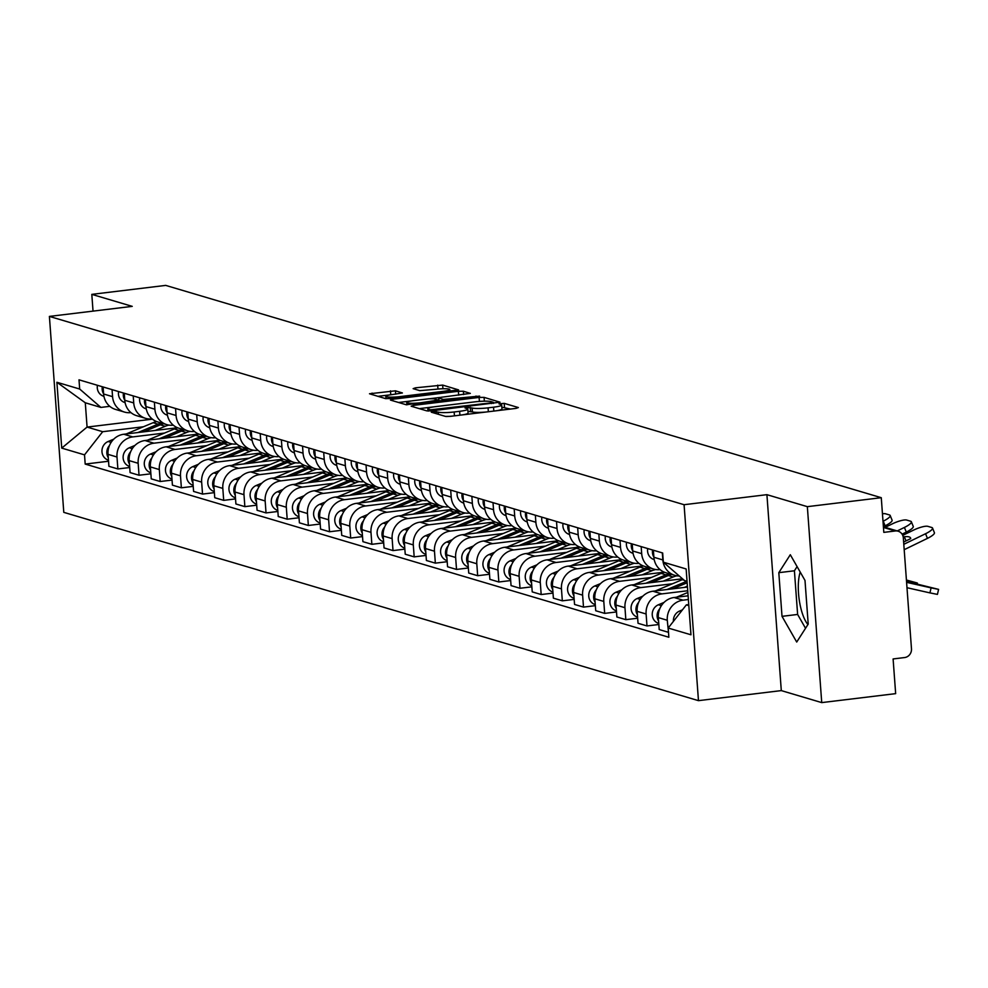 <?xml version="1.0" encoding="UTF-8"?>
<svg xmlns="http://www.w3.org/2000/svg" width="988" height="988" viewBox="0 0 988 988"><rect width="100%" height="100%" fill="white"/><g stroke="black" fill="none" stroke-linecap="round" stroke-linejoin="round"><path stroke-width="1.48" d="M432.917 411.601L431.299 412.194L445.44 416.393L450.417 416.343L516.057 408.377L518.367 407.55L504.213 403.351L498.952 403.857L500.941 404.512A12.449 1.667 -4.2 0 1 501.694 405.018A12.449 1.667 -4.2 0 1 493.543 407.192L488.072 407.846A12.449 1.667 -4.2 0 1 472.141 408.007L466.83 407.488L465.039 407.97L467.04 408.624A12.449 1.667 -4.2 0 1 467.793 409.131A12.449 1.667 -4.2 0 1 459.63 411.304L454.159 411.971A12.449 1.667 -4.2 0 1 438.227 412.12L432.917 411.601M395.447 390.816L369.5 393.767L385.456 398.596L390.433 398.547L458.605 389.902L442.661 385.085L415.442 387.827L413.132 388.667L419.851 390.655L435.856 389.272A10.411 1.396 -4.2 0 1 449.799 389.568A10.411 1.396 -4.2 0 1 442.982 391.384L399.782 396.633A10.411 1.396 -4.2 0 1 385.826 396.336A10.411 1.396 -4.2 0 1 392.656 394.521L402.4 392.965L395.447 390.816L395.682 394.15M766.91 494.667L781.298 690.6L821.732 702.604L807.344 506.659L766.91 494.667L684.079 504.707L49.4 316.407L132.244 306.366L91.81 294.362L165.725 285.396L881.271 497.693L883.815 532.371L895.326 530.976L883.457 527.456M807.344 506.659L881.271 497.693M413.466 405.376L411.156 406.216L426.865 410.885L431.842 410.835L500.027 402.19L484.083 397.374L479.094 397.423L413.466 405.376L413.577 406.933M406.154 404.734L390.445 400.078L392.755 399.238L458.395 391.273L463.372 391.223L470.325 393.385L441.167 397.287L438.61 397.966L443.303 399.448L479.649 396.114L406.154 404.734M807.925 624.54A30.924 10.226 83.1 0 1 800.218 572.089M821.732 702.604L895.659 693.638L893.103 658.947L904.625 657.551A7.929 7.41 106.5 0 0 911.479 648.82L903.328 537.917A7.929 7.41 106.5 0 0 895.326 530.976M781.298 690.6L698.467 700.653L63.788 512.352L49.4 316.407M91.81 294.362L93.033 311.121M679.262 575.992A18.241 17.043 -73.5 0 1 674.755 575.337A18.241 17.043 -73.5 0 1 662.849 559.924L662.331 552.885M688.105 595.813L674.088 597.518A18.241 17.043 106.5 0 0 658.329 617.611L667.283 620.266A18.241 17.043 -73.5 0 1 683.054 600.173L688.389 599.518M667.283 620.266L668.481 632.184M653.377 550.23L653.895 557.269A18.241 17.043 106.5 0 0 665.801 572.682L674.755 575.337M658.329 617.611L659.206 629.566L668.16 632.221M660.07 569.594A18.241 17.043 -73.5 0 1 653.587 569.051A18.241 17.043 -73.5 0 1 641.681 553.638L641.175 546.611M658.835 624.502L646.992 625.947L646.115 613.993A18.241 17.043 -73.5 0 1 661.886 593.887L687.734 590.75M632.221 543.956L632.728 550.983A18.241 17.043 106.5 0 0 644.633 566.396L653.587 569.051M687.463 587.045L652.932 591.232A18.241 17.043 106.5 0 0 637.161 611.337L638.038 623.292L646.992 625.947M638.903 563.321A18.241 17.043 -73.5 0 1 632.419 562.777A18.241 17.043 -73.5 0 1 620.526 547.364L620.007 540.325M637.668 618.229L625.836 619.661L624.959 607.706A18.241 17.043 -73.5 0 1 640.718 587.613L672.507 583.76M611.053 537.67L611.572 544.709A18.241 17.043 106.5 0 0 623.465 560.122L632.419 562.777M682.51 578.795L631.764 584.958A18.241 17.043 106.5 0 0 616.006 605.051L616.883 617.006L625.836 619.661M617.735 557.034A18.241 17.043 -73.5 0 1 611.263 556.491A18.241 17.043 -73.5 0 1 599.358 541.078L598.839 534.051M616.512 611.942L604.668 613.387L603.792 601.433A18.241 17.043 -73.5 0 1 619.55 581.327L651.339 577.474M589.885 531.396L590.404 538.423A18.241 17.043 106.5 0 0 602.297 553.836L611.263 556.491M664.319 572.163L610.596 578.672A18.241 17.043 106.5 0 0 594.838 598.777L595.715 610.732L604.668 613.387M596.579 550.761A18.241 17.043 -73.5 0 1 590.095 550.217A18.241 17.043 -73.5 0 1 578.19 534.804L577.671 527.765M595.344 605.669L583.5 607.101L582.624 595.159A18.241 17.043 -73.5 0 1 598.382 575.053L630.183 571.2M568.718 525.11L569.236 532.149A18.241 17.043 106.5 0 0 581.142 547.562L590.095 550.217M643.163 565.877L589.428 572.398A18.241 17.043 106.5 0 0 573.67 592.491L574.547 604.446L583.5 607.101M575.411 544.487A18.241 17.043 -73.5 0 1 568.927 543.931A18.241 17.043 -73.5 0 1 557.022 528.518L556.516 521.491M574.176 599.395L562.333 600.828L561.456 588.873A18.241 17.043 -73.5 0 1 577.227 568.779L609.016 564.914M547.562 518.836L548.068 525.863A18.241 17.043 106.5 0 0 559.974 541.276L568.927 543.931M621.995 559.603L568.273 566.112A18.241 17.043 106.5 0 0 552.502 586.217L553.379 598.172L562.333 600.828M554.243 538.201A18.241 17.043 -73.5 0 1 547.76 537.657A18.241 17.043 -73.5 0 1 535.866 522.244L535.348 515.217M553.008 593.109L541.177 594.541L540.3 582.599A18.241 17.043 -73.5 0 1 556.059 562.493L587.848 558.64M526.394 512.55L526.913 519.589A18.241 17.043 106.5 0 0 538.806 535.002L547.76 537.657M600.828 553.317L547.105 559.838A18.241 17.043 106.5 0 0 531.346 579.944L532.223 591.886L541.177 594.541M533.075 531.927A18.241 17.043 -73.5 0 1 526.592 531.383A18.241 17.043 -73.5 0 1 514.699 515.958L514.18 508.931M531.853 586.835L520.009 588.268L519.132 576.313A18.241 17.043 -73.5 0 1 534.891 556.219L566.68 552.354M505.226 506.276L505.745 513.303A18.241 17.043 106.5 0 0 517.638 528.716L526.592 531.383M579.66 547.043L525.937 553.564A18.241 17.043 106.5 0 0 510.179 573.658L511.055 585.612L520.009 588.268M511.92 525.641A18.241 17.043 -73.5 0 1 505.436 525.097A18.241 17.043 -73.5 0 1 493.531 509.685L493.012 502.657M510.685 580.549L498.841 581.994L497.964 570.039A18.241 17.043 -73.5 0 1 513.723 549.933L545.512 546.08M484.058 500.002L484.577 507.029A18.241 17.043 106.5 0 0 496.482 522.442L505.436 525.097M558.504 540.757L504.769 547.278A18.241 17.043 106.5 0 0 489.011 567.384L489.887 579.326L498.841 581.994M490.752 519.367A18.241 17.043 -73.5 0 1 484.268 518.824A18.241 17.043 -73.5 0 1 472.363 503.411L471.856 496.371M489.517 574.275L477.673 575.708L476.796 563.753A18.241 17.043 -73.5 0 1 492.567 543.659L524.356 539.806M462.903 493.716L463.409 500.743A18.241 17.043 106.5 0 0 475.314 516.168L484.268 518.824M537.336 534.483L483.614 541.004A18.241 17.043 106.5 0 0 467.843 561.098L468.72 573.052L477.673 575.708M469.584 513.081A18.241 17.043 -73.5 0 1 463.1 512.537A18.241 17.043 -73.5 0 1 451.207 497.125L450.689 490.097M468.349 567.989L456.518 569.434L455.641 557.479A18.241 17.043 -73.5 0 1 471.4 537.373L503.188 533.52M441.735 487.442L442.254 494.469A18.241 17.043 106.5 0 0 454.147 509.882L463.1 512.537M516.168 528.21L462.446 534.718A18.241 17.043 106.5 0 0 446.675 554.824L447.564 566.779L456.518 569.434M448.416 506.807A18.241 17.043 -73.5 0 1 441.932 506.264A18.241 17.043 -73.5 0 1 430.039 490.851L429.521 483.811M447.181 561.715L435.35 563.148L434.473 551.193A18.241 17.043 -73.5 0 1 450.232 531.099L482.021 527.246M420.567 481.156L421.086 488.196A18.241 17.043 106.5 0 0 432.979 503.608L441.932 506.264M495 521.923L441.278 528.444A18.241 17.043 106.5 0 0 425.519 548.538L426.396 560.492L435.35 563.148M427.261 500.521A18.241 17.043 -73.5 0 1 420.777 499.977A18.241 17.043 -73.5 0 1 408.871 484.565L408.353 477.537M426.026 555.429L414.182 556.874L413.305 544.919A18.241 17.043 -73.5 0 1 429.064 524.813L460.853 520.96M399.399 474.882L399.918 481.909A18.241 17.043 106.5 0 0 411.823 497.322L420.777 499.977M473.845 515.65L420.11 522.158A18.241 17.043 106.5 0 0 404.351 542.264L405.228 554.219L414.182 556.874M406.093 494.247A18.241 17.043 -73.5 0 1 399.609 493.704A18.241 17.043 -73.5 0 1 387.704 478.291L387.197 471.251M404.858 549.155L393.014 550.588L392.137 538.633A18.241 17.043 -73.5 0 1 407.908 518.539L439.697 514.686M378.243 468.596L378.75 475.636A18.241 17.043 106.5 0 0 390.655 491.048L399.609 493.704M452.677 509.363L398.954 515.884A18.241 17.043 106.5 0 0 383.183 535.978L384.06 547.932L393.014 550.588M384.925 487.961A18.241 17.043 -73.5 0 1 378.441 487.417A18.241 17.043 -73.5 0 1 366.548 472.005L366.029 464.978M383.69 542.881L371.859 544.314L370.982 532.359A18.241 17.043 -73.5 0 1 386.74 512.266L418.529 508.4M357.076 462.322L357.594 469.349A18.241 17.043 106.5 0 0 369.487 484.762L378.441 487.417M431.509 503.09L377.786 509.598A18.241 17.043 106.5 0 0 362.016 529.704L362.905 541.659L371.859 544.314M363.757 481.687A18.241 17.043 -73.5 0 1 357.273 481.144A18.241 17.043 -73.5 0 1 345.38 465.731L344.861 458.704M362.522 536.595L350.691 538.028L349.814 526.085A18.241 17.043 -73.5 0 1 365.572 505.98L397.361 502.126M335.908 456.036L336.426 463.076A18.241 17.043 106.5 0 0 348.319 478.488L357.273 481.144M410.341 496.803L356.619 503.324A18.241 17.043 106.5 0 0 340.86 523.418L341.737 535.373L350.691 538.028M342.589 475.413A18.241 17.043 -73.5 0 1 336.118 474.87A18.241 17.043 -73.5 0 1 324.212 459.445L323.694 452.418M341.366 530.321L329.523 531.754L328.646 519.799A18.241 17.043 -73.5 0 1 344.404 499.706L376.193 495.84M314.74 449.762L315.258 456.789A18.241 17.043 106.5 0 0 327.164 472.202L336.118 474.87M389.173 490.53L335.451 497.05A18.241 17.043 106.5 0 0 319.692 517.144L320.569 529.099L329.523 531.754M321.433 469.127A18.241 17.043 -73.5 0 1 314.95 468.584A18.241 17.043 -73.5 0 1 303.044 453.171L302.538 446.144M320.198 524.035L308.355 525.48L307.478 513.525A18.241 17.043 -73.5 0 1 323.249 493.42L355.038 489.566M293.584 443.489L294.091 450.516A18.241 17.043 106.5 0 0 305.996 465.928L314.95 468.584M368.018 484.244L314.295 490.764A18.241 17.043 106.5 0 0 298.524 510.87L299.401 522.813L308.355 525.48M300.266 462.853A18.241 17.043 -73.5 0 1 293.782 462.31A18.241 17.043 -73.5 0 1 281.889 446.897L281.37 439.858M299.031 517.761L287.199 519.194L286.322 507.239A18.241 17.043 -73.5 0 1 302.081 487.146L333.87 483.293M272.416 437.202L272.935 444.23A18.241 17.043 106.5 0 0 284.828 459.655L293.782 462.31M346.85 477.97L293.127 484.491A18.241 17.043 106.5 0 0 277.356 504.584L278.246 516.539L287.199 519.194M279.098 456.567A18.241 17.043 -73.5 0 1 272.614 456.024A18.241 17.043 -73.5 0 1 260.721 440.611L260.202 433.584M277.863 511.475L266.031 512.92L265.154 500.965A18.241 17.043 -73.5 0 1 280.913 480.86L312.702 477.006M251.248 430.929L251.767 437.956A18.241 17.043 106.5 0 0 263.66 453.369L272.614 456.024M325.682 471.696L271.959 478.204A18.241 17.043 106.5 0 0 256.201 498.31L257.078 510.265L266.031 512.92M257.93 450.293A18.241 17.043 -73.5 0 1 251.458 449.75A18.241 17.043 -73.5 0 1 239.553 434.337L239.034 427.298M256.707 505.201L244.863 506.634L243.987 494.679A18.241 17.043 -73.5 0 1 259.745 474.586L291.534 470.733M230.081 424.642L230.599 431.682A18.241 17.043 106.5 0 0 242.505 447.095L251.458 449.75M304.514 465.41L250.791 471.931A18.241 17.043 106.5 0 0 235.033 492.024L235.91 503.979L244.863 506.634M236.774 444.007A18.241 17.043 -73.5 0 1 230.29 443.464A18.241 17.043 -73.5 0 1 218.385 428.051L217.879 421.024M235.539 498.915L223.696 500.36L222.819 488.405A18.241 17.043 -73.5 0 1 238.59 468.3L270.379 464.446M208.925 418.369L209.431 425.396A18.241 17.043 106.5 0 0 221.337 440.809L230.29 443.464M283.358 459.136L229.636 465.644A18.241 17.043 106.5 0 0 213.865 485.75L214.742 497.705L223.696 500.36M215.606 437.733A18.241 17.043 -73.5 0 1 209.123 437.19A18.241 17.043 -73.5 0 1 197.23 421.777L196.711 414.738M214.371 492.642L202.54 494.074L201.651 482.119A18.241 17.043 -73.5 0 1 217.422 462.026L249.211 458.173M187.757 412.082L188.276 419.122A18.241 17.043 106.5 0 0 200.169 434.535L209.123 437.19M262.191 452.85L208.468 459.371A18.241 17.043 106.5 0 0 192.697 479.464L193.586 491.419L202.54 494.074M194.438 431.447A18.241 17.043 -73.5 0 1 187.955 430.904A18.241 17.043 -73.5 0 1 176.062 415.491L175.543 408.464M193.203 486.368L181.372 487.8L180.495 475.846A18.241 17.043 -73.5 0 1 196.254 455.752L228.043 451.887M166.589 405.809L167.108 412.836A18.241 17.043 106.5 0 0 179.001 428.249L187.955 430.904M241.023 446.576L187.3 453.084A18.241 17.043 106.5 0 0 171.542 473.19L172.418 485.145L181.372 487.8M173.271 425.173A18.241 17.043 -73.5 0 1 166.799 424.63A18.241 17.043 -73.5 0 1 154.894 409.217L154.375 402.19M172.048 480.082L160.204 481.514L159.327 469.572A18.241 17.043 -73.5 0 1 175.086 449.466L206.875 445.613M145.421 399.523L145.94 406.562A18.241 17.043 106.5 0 0 157.845 421.975L166.799 424.63M219.855 440.29L166.132 446.811A18.241 17.043 106.5 0 0 150.374 466.904L151.25 478.859L160.204 481.514M152.115 418.9A18.241 17.043 -73.5 0 1 145.631 418.356A18.241 17.043 -73.5 0 1 133.726 402.931L133.219 395.904M150.88 473.808L139.036 475.24L138.159 463.286A18.241 17.043 -73.5 0 1 153.93 443.192L185.719 439.327M124.266 393.249L124.772 400.276A18.241 17.043 106.5 0 0 136.677 415.689L145.631 418.356M198.699 434.016L144.977 440.537A18.241 17.043 106.5 0 0 129.206 460.63L130.083 472.585L139.036 475.24M130.947 412.614A18.241 17.043 -73.5 0 1 124.463 412.07A18.241 17.043 -73.5 0 1 112.57 396.657L112.052 389.63M129.712 467.522L117.881 468.954L116.992 457.012A18.241 17.043 -73.5 0 1 132.763 436.906L164.551 433.053M103.098 386.963L103.617 394.002A18.241 17.043 106.5 0 0 115.51 409.415L124.463 412.07M177.531 427.73L123.809 434.251A18.241 17.043 106.5 0 0 108.038 454.356L108.915 466.299L117.881 468.954M687.043 581.315L684.561 580.574L663.343 562.197L662.664 552.984L79.003 379.824L79.682 389.037L100.9 407.414L85.289 402.783L87.08 427.075L102.678 431.707L143.383 426.767M688.76 604.582L686.339 604.878L688.834 605.607M663.343 562.197L686.141 568.965L690.97 634.79L668.184 628.035L686.339 604.878M102.678 431.707L84.523 454.863L85.19 464.076L668.851 637.248L668.184 628.035M84.523 454.863L61.725 448.107L56.896 382.27L79.682 389.037M684.079 504.707L698.467 700.653M782.014 616.339L796.711 642.052L808.209 624.107L804.998 580.438L790.301 554.725L778.816 572.67L782.014 616.339L797.625 614.45L805.529 628.282M152.436 419.159L87.08 427.075L61.725 448.107M109.779 406.34L100.9 407.414M108.544 461.248L85.19 464.076M85.289 402.783L56.896 382.27M797.094 566.606L794.414 570.78L797.625 614.45M794.414 570.78L778.816 572.67M446.082 416.491A12.449 1.667 -4.2 0 0 452.269 416.121M461.964 414.948A12.449 1.667 -4.2 0 0 468.077 413.046L467.793 409.131M486.17 412.008A12.449 1.667 -4.2 0 1 472.425 411.922L467.954 411.329M495.865 410.835A12.449 1.667 -4.2 0 0 501.99 408.933L501.694 405.018M510.524 409.057L501.855 407.217M483.725 401.19L477.537 401.56M433.942 406.846L419.283 408.624M430.509 409.822L491.604 402.808L493.383 402.326L491.295 401.647A12.449 1.667 -4.2 0 0 475.364 401.795L435.98 406.574A12.449 1.667 -4.2 0 0 427.816 408.748A12.449 1.667 -4.2 0 0 428.57 409.254L430.509 409.822L430.595 410.959M398.572 402.486L411.687 400.893M430.002 398.67L440.068 397.448M413.54 400.634A10.411 1.396 -4.2 0 0 406.723 402.462A10.411 1.396 -4.2 0 0 420.666 402.758L438.203 400.066L433.744 398.744L428.767 398.794L413.54 400.634M440.611 388.852L437.857 389.062M450.54 391.248L449.911 391.063M390.791 394.768L377.861 396.336M909.38 582.784L906.576 582.154M909.479 582.352L906.552 581.685M906.527 581.475L938.6 589.379L937.427 594.393L929.918 592.886L931.091 587.872L938.6 589.379M906.601 582.34L931.091 587.872M906.996 587.712L929.918 592.886M682.436 609.855L679.571 611.053A9.917 9.263 106.5 0 0 673.421 621.341M903.254 537.25L904.329 536.731L906.021 540.905M903.637 542.054L910.701 538.621A24.589 5.706 157.9 0 0 910.603 538.015A24.589 5.706 157.9 0 0 904.329 536.731M932.524 528.037L934.401 532.693A11.893 2.754 157.9 0 1 927.448 538.374L925.571 533.73A11.893 2.754 -22.1 0 0 932.524 528.037A11.893 2.754 -22.1 0 0 931.795 527.506L927.856 526.345A11.893 2.754 -22.1 0 0 913.492 530.148L902.723 535.385M904.193 549.686L927.448 538.374M903.798 544.314L925.571 533.73M906.428 580.03L916.691 582.834L917.247 583.896M906.478 580.821L917.432 583.105M687.87 592.467L676.459 597.221M664.06 602.408L658.403 604.767A9.917 9.263 106.5 0 0 652.228 614.474A9.917 9.263 106.5 0 0 658.724 623.428L658.724 623.428M659.774 608.744A9.917 9.263 106.5 0 0 658.576 620.983M683.128 579.339A23.786 22.23 106.5 0 0 682.251 579.684L655.303 590.947M686.845 581.253L667.061 589.515M642.892 596.135L637.248 598.493A9.917 9.263 106.5 0 0 631.073 608.188A9.917 9.263 106.5 0 0 637.556 617.154L637.556 617.154M638.606 602.458A9.917 9.263 106.5 0 0 637.408 614.709M687.154 582.772L672.618 588.848M687.401 586.156L684.388 587.415M911.356 521.763L913.245 526.406A11.893 2.754 157.9 0 1 906.292 532.087L904.403 527.444A11.893 2.754 -22.1 0 0 911.356 521.763A11.893 2.754 -22.1 0 0 910.627 521.232L906.688 520.059A11.893 2.754 -22.1 0 0 892.325 523.862L885.162 527.357M902.069 534.15L906.292 532.087M897.228 530.939L904.403 527.444M653.883 557.109A9.917 9.263 -73.5 0 1 652.599 549.995M654.217 559.603L654.031 559.554A9.917 9.263 -73.5 0 1 647.708 548.55M890.188 515.489L892.078 520.133A11.893 2.754 157.9 0 1 885.125 525.814L883.235 521.17A11.893 2.754 -22.1 0 0 890.188 515.489A11.893 2.754 -22.1 0 0 889.459 514.946L885.532 513.785A11.893 2.754 -22.1 0 0 882.445 513.797M883.395 526.653L885.125 525.814M632.715 550.822A9.917 9.263 -73.5 0 1 631.431 543.721M633.049 553.329L632.876 553.268A9.917 9.263 -73.5 0 1 626.54 542.264M669.382 573.744A23.786 22.23 106.5 0 0 665.974 574.855L645.905 583.241M664.603 572.274A23.786 22.23 106.5 0 0 661.096 573.398L634.135 584.674M621.724 589.848L616.08 592.207A9.917 9.263 106.5 0 0 609.905 601.914A9.917 9.263 106.5 0 0 616.401 610.868L616.426 610.88M617.451 596.184A9.917 9.263 106.5 0 0 616.253 608.423M671.692 574.423A23.786 22.23 106.5 0 0 668.283 575.535L651.463 582.562M676.866 575.806A23.786 22.23 106.5 0 0 673.161 576.98L663.22 581.142M648.214 567.458A23.786 22.23 106.5 0 0 644.806 568.569L624.737 576.955M643.435 565.988A23.786 22.23 106.5 0 0 639.928 567.124L612.968 578.388M600.556 583.575L594.912 585.933A9.917 9.263 106.5 0 0 588.737 595.628A9.917 9.263 106.5 0 0 595.233 604.594L595.258 604.607M596.283 589.91A9.917 9.263 106.5 0 0 595.085 602.149M650.524 568.149A23.786 22.23 106.5 0 0 647.115 569.261L630.295 576.288M655.699 569.533A23.786 22.23 106.5 0 0 652.006 570.706L642.064 574.855M627.059 561.184A23.786 22.23 106.5 0 0 623.65 562.296L603.569 570.681M622.267 559.714A23.786 22.23 106.5 0 0 618.76 560.838L591.8 572.114M579.4 577.288L573.744 579.66A9.917 9.263 106.5 0 0 567.569 589.354A9.917 9.263 106.5 0 0 574.065 598.308L574.065 598.308M575.115 583.624A9.917 9.263 106.5 0 0 573.917 595.863M629.356 561.863A23.786 22.23 106.5 0 0 625.947 562.975L609.127 570.002M634.531 563.246A23.786 22.23 106.5 0 0 630.838 564.432L620.896 568.582M611.56 544.549A9.917 9.263 -73.5 0 1 610.263 537.435M611.893 547.043L611.708 546.994A9.917 9.263 -73.5 0 1 605.385 535.99M590.392 538.262A9.917 9.263 -73.5 0 1 589.095 531.161M590.725 540.769L590.54 540.72A9.917 9.263 -73.5 0 1 584.217 529.716M569.224 531.989A9.917 9.263 -73.5 0 1 567.939 524.875M569.557 534.496L569.372 534.434A9.917 9.263 -73.5 0 1 563.049 523.43M605.891 554.898A23.786 22.23 106.5 0 0 602.482 556.009L582.401 564.407M601.099 553.428A23.786 22.23 106.5 0 0 597.592 554.564L570.644 565.828M558.232 571.015L552.588 573.373A9.917 9.263 106.5 0 0 546.413 583.081A9.917 9.263 106.5 0 0 552.897 592.034L552.897 592.034M553.947 577.35A9.917 9.263 106.5 0 0 552.749 589.589M608.2 555.589A23.786 22.23 106.5 0 0 604.792 556.701L587.959 563.728M613.375 556.973A23.786 22.23 106.5 0 0 609.67 558.146L599.728 562.296M548.056 525.715A9.917 9.263 -73.5 0 1 546.772 518.601M548.389 528.21L548.216 528.16A9.917 9.263 -73.5 0 1 541.881 517.156M584.723 548.624A23.786 22.23 106.5 0 0 581.315 549.736L561.246 558.121M579.944 547.154A23.786 22.23 106.5 0 0 576.436 548.291L549.476 559.554M537.064 564.741L531.421 567.1A9.917 9.263 106.5 0 0 525.246 576.794A9.917 9.263 106.5 0 0 531.742 585.761L531.766 585.761M532.791 571.064A9.917 9.263 106.5 0 0 531.593 583.303M587.033 549.303A23.786 22.23 106.5 0 0 583.624 550.415L566.803 557.454M592.207 550.687A23.786 22.23 106.5 0 0 588.502 551.872L578.56 556.022M526.9 519.429A9.917 9.263 -73.5 0 1 525.604 512.327M527.234 521.936L527.049 521.874A9.917 9.263 -73.5 0 1 520.725 510.87M563.555 542.338A23.786 22.23 106.5 0 0 560.147 543.449L540.078 551.847M558.776 540.868A23.786 22.23 106.5 0 0 555.268 542.004L528.308 553.268M515.897 558.455L510.253 560.814A9.917 9.263 106.5 0 0 504.078 570.521A9.917 9.263 106.5 0 0 510.574 579.474L510.598 579.487M511.623 564.79A9.917 9.263 106.5 0 0 510.426 577.029M565.865 543.029A23.786 22.23 106.5 0 0 562.456 544.141L545.635 551.168M571.039 544.413A23.786 22.23 106.5 0 0 567.347 545.586L557.405 549.748M505.733 513.155A9.917 9.263 -73.5 0 1 504.436 506.041M506.066 515.65L505.881 515.6A9.917 9.263 -73.5 0 1 499.558 504.596M542.4 536.064A23.786 22.23 106.5 0 0 538.991 537.176L518.91 545.561M537.608 534.594A23.786 22.23 106.5 0 0 534.1 535.731L507.14 546.994M494.741 552.181L489.085 554.54A9.917 9.263 106.5 0 0 482.91 564.234A9.917 9.263 106.5 0 0 489.406 573.201L489.406 573.201M490.456 558.504A9.917 9.263 106.5 0 0 489.258 570.743M544.697 536.743A23.786 22.23 106.5 0 0 541.288 537.855L524.467 544.894M549.871 538.127A23.786 22.23 106.5 0 0 546.179 539.312L536.237 543.462M484.565 506.869A9.917 9.263 -73.5 0 1 483.28 499.767M484.898 509.376L484.713 509.314A9.917 9.263 -73.5 0 1 478.39 498.31M521.232 529.79A23.786 22.23 106.5 0 0 517.823 530.902L497.742 539.287M516.44 528.308A23.786 22.23 106.5 0 0 512.933 529.445L485.985 540.708M473.573 545.895L467.929 548.254A9.917 9.263 106.5 0 0 461.754 557.961A9.917 9.263 106.5 0 0 468.238 566.914L468.238 566.914M469.288 552.23A9.917 9.263 106.5 0 0 468.09 564.469M523.541 530.47A23.786 22.23 106.5 0 0 520.133 531.581L503.3 538.608M528.716 531.853A23.786 22.23 106.5 0 0 525.011 533.026L515.069 537.188M463.397 500.595A9.917 9.263 -73.5 0 1 462.112 493.481M463.73 503.09L463.557 503.04A9.917 9.263 -73.5 0 1 457.222 492.036M500.064 523.504A23.786 22.23 106.5 0 0 496.655 524.616L476.587 533.001M495.284 522.034A23.786 22.23 106.5 0 0 491.777 523.171L464.817 534.434M452.405 539.621L446.761 541.98A9.917 9.263 106.5 0 0 440.586 551.675A9.917 9.263 106.5 0 0 447.082 560.641L447.107 560.641M448.132 545.944A9.917 9.263 106.5 0 0 446.934 558.195M502.373 524.196A23.786 22.23 106.5 0 0 498.965 525.295L482.144 532.334M507.548 525.567A23.786 22.23 106.5 0 0 503.843 526.752L493.901 530.902M442.241 494.309A9.917 9.263 -73.5 0 1 440.944 487.208M442.575 496.816L442.389 496.754A9.917 9.263 -73.5 0 1 436.066 485.75M478.896 517.23A23.786 22.23 106.5 0 0 475.487 518.342L455.419 526.728M474.117 515.748A23.786 22.23 106.5 0 0 470.609 516.885L443.649 528.148M431.237 533.335L425.593 535.694A9.917 9.263 106.5 0 0 419.418 545.401A9.917 9.263 106.5 0 0 425.914 554.354L425.939 554.367M426.964 539.67A9.917 9.263 106.5 0 0 425.766 551.909M481.205 517.91A23.786 22.23 106.5 0 0 477.797 519.021L460.976 526.048M486.38 519.293A23.786 22.23 106.5 0 0 482.687 520.466L472.746 524.628M421.073 488.035A9.917 9.263 -73.5 0 1 419.776 480.921M421.407 490.53L421.221 490.48A9.917 9.263 -73.5 0 1 414.898 479.476M457.74 510.944A23.786 22.23 106.5 0 0 454.332 512.056L434.251 520.441M452.949 509.475A23.786 22.23 106.5 0 0 449.441 510.611L422.481 521.874M410.082 527.061L404.425 529.42A9.917 9.263 106.5 0 0 398.25 539.115A9.917 9.263 106.5 0 0 404.747 548.081L404.747 548.081M405.796 533.384A9.917 9.263 106.5 0 0 404.598 545.635M460.038 511.636A23.786 22.23 106.5 0 0 456.629 512.747L439.808 519.774M465.212 513.019A23.786 22.23 106.5 0 0 461.52 514.192L451.578 518.342M399.905 481.749A9.917 9.263 -73.5 0 1 398.609 474.648M400.239 484.256L400.054 484.206A9.917 9.263 -73.5 0 1 393.73 473.19M436.573 504.67A23.786 22.23 106.5 0 0 433.164 505.782L413.083 514.168M431.781 503.201A23.786 22.23 106.5 0 0 428.273 504.325L401.326 515.6M388.914 520.775L383.27 523.146A9.917 9.263 106.5 0 0 377.095 532.841A9.917 9.263 106.5 0 0 383.579 541.795L383.579 541.795M384.628 527.11A9.917 9.263 106.5 0 0 383.43 539.349M438.882 505.35A23.786 22.23 106.5 0 0 435.473 506.461L418.64 513.488M444.057 506.733A23.786 22.23 106.5 0 0 440.352 507.906L430.41 512.068M378.737 475.475A9.917 9.263 -73.5 0 1 377.453 468.361M379.071 477.97L378.898 477.92A9.917 9.263 -73.5 0 1 372.562 466.916M415.405 498.384A23.786 22.23 106.5 0 0 411.996 499.496L391.927 507.894M410.625 496.915A23.786 22.23 106.5 0 0 407.118 498.051L380.158 509.314M367.746 514.501L362.102 516.86A9.917 9.263 106.5 0 0 355.927 526.555A9.917 9.263 106.5 0 0 362.423 535.521L362.448 535.533M363.473 520.837A9.917 9.263 106.5 0 0 362.275 533.075M417.714 499.076A23.786 22.23 106.5 0 0 414.305 500.187L397.485 507.215M422.889 500.459A23.786 22.23 106.5 0 0 419.184 501.632L409.242 505.782M357.582 469.201A9.917 9.263 -73.5 0 1 356.285 462.088M357.915 471.696L357.73 471.647A9.917 9.263 -73.5 0 1 351.395 460.643M394.237 492.11A23.786 22.23 106.5 0 0 390.828 493.222L370.759 501.608M389.457 490.641A23.786 22.23 106.5 0 0 385.95 491.777L358.99 503.04M346.578 508.227L340.934 510.586A9.917 9.263 106.5 0 0 334.759 520.281A9.917 9.263 106.5 0 0 341.255 529.235L341.28 529.247M342.305 514.55A9.917 9.263 106.5 0 0 341.107 526.789M396.546 492.79A23.786 22.23 106.5 0 0 393.138 493.901L376.317 500.941M401.721 494.173A23.786 22.23 106.5 0 0 398.028 495.359L388.086 499.508M336.414 462.915A9.917 9.263 -73.5 0 1 335.117 455.801M336.747 465.422L336.562 465.36A9.917 9.263 -73.5 0 1 330.239 454.356M373.081 485.824A23.786 22.23 106.5 0 0 369.673 486.936L349.591 495.334M368.289 484.355A23.786 22.23 106.5 0 0 364.782 485.491L337.822 496.754M325.423 501.941L319.766 504.3A9.917 9.263 106.5 0 0 313.591 514.007A9.917 9.263 106.5 0 0 320.087 522.961L320.087 522.961M321.137 508.277A9.917 9.263 106.5 0 0 319.939 520.515M375.378 486.516A23.786 22.23 106.5 0 0 371.97 487.627L355.149 494.655M380.553 487.899A23.786 22.23 106.5 0 0 376.86 489.072L366.919 493.234M315.246 456.641A9.917 9.263 -73.5 0 1 313.949 449.528M315.58 459.136L315.394 459.087A9.917 9.263 -73.5 0 1 309.071 448.083M351.913 479.551A23.786 22.23 106.5 0 0 348.505 480.662L328.424 489.048M347.121 478.081A23.786 22.23 106.5 0 0 343.614 479.217L316.666 490.48M304.255 495.667L298.611 498.026A9.917 9.263 106.5 0 0 292.436 507.721A9.917 9.263 106.5 0 0 298.919 516.687L298.919 516.687M299.969 501.99A9.917 9.263 106.5 0 0 298.771 514.229M354.223 480.23A23.786 22.23 106.5 0 0 350.814 481.341L333.981 488.381M359.397 481.613A23.786 22.23 106.5 0 0 355.692 482.799L345.751 486.948M294.078 450.355A9.917 9.263 -73.5 0 1 292.794 443.254M294.412 452.862L294.239 452.8A9.917 9.263 -73.5 0 1 287.903 441.797M330.745 473.277A23.786 22.23 106.5 0 0 327.337 474.388L307.268 482.774M325.966 471.795A23.786 22.23 106.5 0 0 322.459 472.931L295.498 484.194M283.087 489.381L277.443 491.74A9.917 9.263 106.5 0 0 271.268 501.447A9.917 9.263 106.5 0 0 277.764 510.401L277.789 510.413M278.814 495.717A9.917 9.263 106.5 0 0 277.603 507.956M333.055 473.956A23.786 22.23 106.5 0 0 329.646 475.067L312.826 482.095M338.229 475.339A23.786 22.23 106.5 0 0 334.524 476.512L324.583 480.674M272.923 444.081A9.917 9.263 -73.5 0 1 271.626 436.968M273.256 446.576L273.071 446.527A9.917 9.263 -73.5 0 1 266.735 435.523M309.577 466.991A23.786 22.23 106.5 0 0 306.169 468.102L286.1 476.488M304.798 465.521A23.786 22.23 106.5 0 0 301.291 466.657L274.331 477.92M261.919 483.107L256.275 485.466A9.917 9.263 106.5 0 0 250.1 495.161A9.917 9.263 106.5 0 0 256.596 504.127L256.621 504.127M257.646 489.431A9.917 9.263 106.5 0 0 256.448 501.682M311.887 467.682A23.786 22.23 106.5 0 0 308.478 468.781L291.658 475.821M317.062 469.053A23.786 22.23 106.5 0 0 313.369 470.239L303.427 474.388M251.755 437.795A9.917 9.263 -73.5 0 1 250.458 430.694M252.088 440.302L251.903 440.24A9.917 9.263 -73.5 0 1 245.58 429.237M288.41 460.717A23.786 22.23 106.5 0 0 285.013 461.828L264.932 470.214M283.63 459.235A23.786 22.23 106.5 0 0 280.123 460.371L253.163 471.634M240.763 476.821L235.107 479.18A9.917 9.263 106.5 0 0 228.932 488.887A9.917 9.263 106.5 0 0 235.428 497.841L235.428 497.841M236.478 483.157A9.917 9.263 106.5 0 0 235.28 495.396M290.719 461.396A23.786 22.23 106.5 0 0 287.31 462.508L270.49 469.535M295.894 462.779A23.786 22.23 106.5 0 0 292.201 463.952L282.259 468.114M230.587 431.521A9.917 9.263 -73.5 0 1 229.29 424.408M230.92 434.016L230.735 433.967A9.917 9.263 -73.5 0 1 224.412 422.963M267.254 454.431A23.786 22.23 106.5 0 0 263.845 455.542L243.764 463.928M262.462 452.961A23.786 22.23 106.5 0 0 258.955 454.097L232.007 465.36M219.595 470.547L213.951 472.906A9.917 9.263 106.5 0 0 207.776 482.601A9.917 9.263 106.5 0 0 214.26 491.567L214.26 491.567M215.31 476.871A9.917 9.263 106.5 0 0 214.112 489.122M269.551 455.122A23.786 22.23 106.5 0 0 266.155 456.234L249.322 463.261M274.738 456.505A23.786 22.23 106.5 0 0 271.033 457.679L261.091 461.828M209.419 425.235A9.917 9.263 -73.5 0 1 208.135 418.134M209.752 427.742L209.579 427.693A9.917 9.263 -73.5 0 1 203.244 416.677M246.086 448.157A23.786 22.23 106.5 0 0 242.678 449.268L222.609 457.654M241.307 446.687A23.786 22.23 106.5 0 0 237.799 447.811L210.839 459.087M198.427 464.261L192.784 466.632A9.917 9.263 106.5 0 0 186.609 476.327A9.917 9.263 106.5 0 0 193.105 485.281L193.129 485.293M194.154 470.597A9.917 9.263 106.5 0 0 192.944 482.836M248.396 448.836A23.786 22.23 106.5 0 0 244.987 449.948L228.166 456.975M253.57 450.219A23.786 22.23 106.5 0 0 249.865 451.393L239.923 455.554M188.263 418.961A9.917 9.263 -73.5 0 1 186.967 411.848M188.597 421.456L188.412 421.407A9.917 9.263 -73.5 0 1 182.076 410.403M224.918 441.871A23.786 22.23 106.5 0 0 221.51 442.982L201.441 451.38M220.139 440.401A23.786 22.23 106.5 0 0 216.631 441.537L189.671 452.8M177.26 457.987L171.616 460.346A9.917 9.263 106.5 0 0 165.441 470.041A9.917 9.263 106.5 0 0 171.937 479.007L171.961 479.019M172.986 464.323A9.917 9.263 106.5 0 0 171.788 476.562M227.228 442.562A23.786 22.23 106.5 0 0 223.819 443.674L206.998 450.701M232.402 443.945A23.786 22.23 106.5 0 0 228.71 445.119L218.768 449.268M167.096 412.675A9.917 9.263 -73.5 0 1 165.799 405.574M167.429 415.182L167.244 415.133A9.917 9.263 -73.5 0 1 160.921 404.129M203.75 435.597A23.786 22.23 106.5 0 0 200.354 436.708L180.273 445.094M198.971 434.127A23.786 22.23 106.5 0 0 195.463 435.251L168.503 446.527M156.104 451.714L150.448 454.072A9.917 9.263 106.5 0 0 144.273 463.767A9.917 9.263 106.5 0 0 150.769 472.721L150.806 472.733M151.819 458.037A9.917 9.263 106.5 0 0 150.621 470.276M206.06 436.276A23.786 22.23 106.5 0 0 202.651 437.388L185.83 444.427M211.234 437.659A23.786 22.23 106.5 0 0 207.542 438.845L197.6 442.995M145.928 406.401A9.917 9.263 -73.5 0 1 144.631 399.288M146.261 408.909L146.076 408.847A9.917 9.263 -73.5 0 1 139.753 397.843M182.595 429.311A23.786 22.23 106.5 0 0 179.186 430.422L159.105 438.82M177.803 427.841A23.786 22.23 106.5 0 0 174.296 428.977L147.348 440.24M134.936 445.427L129.292 447.786A9.917 9.263 106.5 0 0 123.117 457.493A9.917 9.263 106.5 0 0 129.601 466.447L129.601 466.447M130.651 451.763A9.917 9.263 106.5 0 0 129.453 464.002M184.892 430.002A23.786 22.23 106.5 0 0 181.496 431.114L164.663 438.141M190.079 431.386A23.786 22.23 106.5 0 0 186.374 432.559L176.432 436.708M124.76 400.128A9.917 9.263 -73.5 0 1 123.475 393.014M125.093 402.622L124.92 402.573A9.917 9.263 -73.5 0 1 118.585 391.569M161.427 423.037A23.786 22.23 106.5 0 0 158.018 424.148L137.95 432.534M156.635 421.567A23.786 22.23 106.5 0 0 153.14 422.703L126.18 433.967M113.768 439.154L108.124 441.513A9.917 9.263 106.5 0 0 101.949 451.207A9.917 9.263 106.5 0 0 108.445 460.173L108.47 460.173M109.495 445.477A9.917 9.263 106.5 0 0 108.285 457.716M163.736 423.716A23.786 22.23 106.5 0 0 160.328 424.828L143.507 431.867M168.911 425.099A23.786 22.23 106.5 0 0 165.206 426.285L155.264 430.435M103.604 393.841A9.917 9.263 -73.5 0 1 102.307 386.74M103.938 396.349L103.752 396.287A9.917 9.263 -73.5 0 1 97.417 385.283M129.206 460.63L138.159 463.286M150.374 466.904L159.327 469.572M171.542 473.19L180.495 475.846M192.697 479.464L201.651 482.119M213.865 485.75L222.819 488.405M235.033 492.024L243.987 494.679M256.201 498.31L265.154 500.965M277.356 504.584L286.322 507.239M298.524 510.87L307.478 513.525M319.692 517.144L328.646 519.799M340.86 523.418L349.814 526.085M362.016 529.704L370.982 532.359M383.183 535.978L392.137 538.633M404.351 542.264L413.305 544.919M425.519 548.538L434.473 551.193M446.675 554.824L455.641 557.479M467.843 561.098L476.796 563.753M489.011 567.384L497.964 570.039M510.179 573.658L519.132 576.313M531.346 579.944L540.3 582.599M552.502 586.217L561.456 588.873M573.67 592.491L582.624 595.159M594.838 598.777L603.792 601.433M616.006 605.051L624.959 607.706M637.161 611.337L646.115 613.993M108.038 454.356L116.992 457.012M123.809 434.251L132.763 436.906M144.977 440.537L153.93 443.192M124.772 400.276L133.726 402.931M166.132 446.811L175.086 449.466M145.94 406.562L154.894 409.217M187.3 453.084L196.254 455.752M167.108 412.836L176.062 415.491M208.468 459.371L217.422 462.026M188.276 419.122L197.23 421.777M229.636 465.644L238.59 468.3M209.431 425.396L218.385 428.051M250.791 471.931L259.745 474.586M230.599 431.682L239.553 434.337M271.959 478.204L280.913 480.86M251.767 437.956L260.721 440.611M293.127 484.491L302.081 487.146M272.935 444.23L281.889 446.897M314.295 490.764L323.249 493.42M294.091 450.516L303.044 453.171M335.451 497.05L344.404 499.706M315.258 456.789L324.212 459.445M356.619 503.324L365.572 505.98M336.426 463.076L345.38 465.731M377.786 509.598L386.74 512.266M357.594 469.349L366.548 472.005M398.954 515.884L407.908 518.539M378.75 475.636L387.704 478.291M420.11 522.158L429.064 524.813M399.918 481.909L408.871 484.565M441.278 528.444L450.232 531.099M421.086 488.196L430.039 490.851M462.446 534.718L471.4 537.373M442.254 494.469L451.207 497.125M483.614 541.004L492.567 543.659M463.409 500.743L472.363 503.411M504.769 547.278L513.723 549.933M484.577 507.029L493.531 509.685M525.937 553.564L534.891 556.219M505.745 513.303L514.699 515.958M547.105 559.838L556.059 562.493M526.913 519.589L535.866 522.244M568.273 566.112L577.227 568.779M548.068 525.863L557.022 528.518M589.428 572.398L598.382 575.053M569.236 532.149L578.19 534.804M610.596 578.672L619.55 581.327M590.404 538.423L599.358 541.078M631.764 584.958L640.718 587.613M611.572 544.709L620.526 547.364M652.932 591.232L661.886 593.887M632.728 550.983L641.681 553.638M674.088 597.518L683.054 600.173M653.895 557.269L662.849 559.924M103.617 394.002L112.57 396.657M438.388 414.293L438.227 412.12M454.443 415.849L454.159 411.971M459.914 415.195L459.63 411.304M470.597 411.379L470.313 407.464M472.425 411.922L472.141 408.007M488.356 411.737L488.072 407.846M493.827 411.082L493.543 407.192M504.51 407.266L504.213 403.351M436.56 413.75L436.4 411.576M479.39 401.338L479.094 397.423M484.355 401.177L484.083 397.374M434.053 410.563L433.991 409.798M491.654 403.573L491.604 402.808M493.308 403.376L493.234 402.462M428.706 411.033L428.57 409.254M392.878 400.795L392.755 399.238M458.679 395.163L458.395 391.273M463.619 394.57L463.372 391.223M439.08 401.301L438.845 398.127M443.402 400.77L443.303 399.448M448.342 400.177L448.293 399.399M476.055 396.818L475.994 396.04M420.727 403.524L420.666 402.758M435.943 401.684L435.893 400.906M399.831 397.398L399.782 396.633M443.044 392.162L442.982 391.384M415.553 389.383L415.442 387.827M437.968 389.05L437.684 385.135M442.933 388.766L442.661 385.085M372.167 394.644L372.056 393.088M390.754 394.78L390.47 390.853M681.14 611.51L679.571 611.053M661.404 605.656L658.403 604.767M909.775 582.204L909.923 581.586M684.19 580.252L682.251 579.684M640.236 599.383L637.248 598.493M665.974 574.855L661.096 573.398M619.068 593.096L616.08 592.207M673.161 576.98L668.283 575.535M644.806 568.569L639.928 567.124M597.901 586.823L594.912 585.933M652.006 570.706L647.115 569.261M623.65 562.296L618.76 560.838M576.745 580.536L573.744 579.66M630.838 564.432L625.947 562.975M602.482 556.009L597.592 554.564M555.577 574.263L552.588 573.373M609.67 558.146L604.792 556.701M581.315 549.736L576.436 548.291M534.409 567.989L531.421 567.1M588.502 551.872L583.624 550.415M560.147 543.449L555.268 542.004M513.241 561.703L510.253 560.814M567.347 545.586L562.456 544.141M538.991 537.176L534.1 535.731M492.086 555.429L489.085 554.54M546.179 539.312L541.288 537.855M517.823 530.902L512.933 529.445M470.918 549.143L467.929 548.254M525.011 533.026L520.133 531.581M496.655 524.616L491.777 523.171M449.75 542.869L446.761 541.98M503.843 526.752L498.965 525.295M475.487 518.342L470.609 516.885M428.582 536.583L425.593 535.694M482.687 520.466L477.797 519.021M454.332 512.056L449.441 510.611M407.426 530.309L404.425 529.42M461.52 514.192L456.629 512.747M433.164 505.782L428.273 504.325M386.259 524.023L383.27 523.146M440.352 507.906L435.473 506.461M411.996 499.496L407.118 498.051M365.091 517.749L362.102 516.86M419.184 501.632L414.305 500.187M390.828 493.222L385.95 491.777M343.923 511.463L340.934 510.586M398.028 495.359L393.138 493.901M369.673 486.936L364.782 485.491M322.767 505.189L319.766 504.3M376.86 489.072L371.97 487.627M348.505 480.662L343.614 479.217M301.599 498.915L298.611 498.026M355.692 482.799L350.814 481.341M327.337 474.388L322.459 472.931M280.431 492.629L277.443 491.74M334.524 476.512L329.646 475.067M306.169 468.102L301.291 466.657M259.264 486.355L256.275 485.466M313.369 470.239L308.478 468.781M285.013 461.828L280.123 460.371M238.108 480.069L235.107 479.18M292.201 463.952L287.31 462.508M263.845 455.542L258.955 454.097M216.94 473.795L213.951 472.906M271.033 457.679L266.155 456.234M242.678 449.268L237.799 447.811M195.772 467.509L192.784 466.632M249.865 451.393L244.987 449.948M221.51 442.982L216.631 441.537M174.604 461.235L171.616 460.346M228.71 445.119L223.819 443.674M200.354 436.708L195.463 435.251M153.449 454.949L150.448 454.072M207.542 438.845L202.651 437.388M179.186 430.422L174.296 428.977M132.281 448.676L129.292 447.786M186.374 432.559L181.496 431.114M158.018 424.148L153.14 422.703M111.113 442.402L108.124 441.513M165.206 426.285L160.328 424.828M883.408 526.839L898.154 531.211M493.457 403.363L493.383 402.326M427.989 411.02L427.816 408.748M438.857 401.326L438.61 397.966M406.895 404.845L406.723 402.462M438.524 401.363L438.437 400.226M385.999 398.683L385.826 396.336M449.935 391.322L449.799 389.568"/></g></svg>
